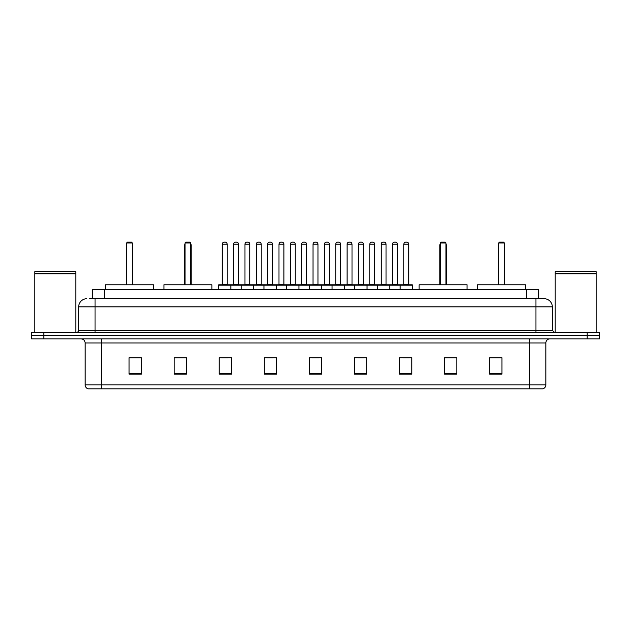 <?xml version="1.0" encoding="UTF-8"?>
<svg xmlns="http://www.w3.org/2000/svg" width="631" height="631" viewBox="0 0 631 631"><rect width="100%" height="100%" fill="white"/><g stroke="black" fill="none" stroke-linecap="round" stroke-linejoin="round"><path stroke-width="0.95" d="M89.736 298.7L95.06 298.7L89.736 298.7L92.197 298.7L92.197 289.684L538.803 289.684L538.803 298.7M86.865 298.7A8.195 8.195 0 0 0 78.67 306.895L78.67 330.25A2.051 2.051 0 0 1 76.619 332.3M552.33 306.895L95.06 306.895L95.06 298.7L544.135 298.7A8.195 8.195 0 0 1 552.33 306.895L552.33 330.25L554.381 332.3M43.839 332.3L31.55 332.3L31.55 335.574L43.839 335.574L31.55 335.574L31.55 338.855L43.839 338.855L43.839 335.574L587.161 335.574L43.839 335.574L43.839 332.3L587.161 332.3L587.161 335.574L599.45 335.574L587.161 335.574L587.161 338.855L43.839 338.855M599.45 332.3L599.45 335.574L599.45 332.3L587.161 332.3M544.009 298.7L541.264 298.7M542.699 388.846L88.301 388.846M88.095 388.846A4.094 4.094 0 0 1 85.146 384.91L101.536 384.91L101.536 388.846L529.464 388.846L529.464 384.91L545.854 384.91L545.854 342.956A4.094 4.094 0 0 1 549.956 338.855M85.146 384.91L85.146 342.956C84.901 340.464 83.537 339.099 81.044 338.855M501.929 374.136L501.929 357.745L489.64 357.745L489.64 374.136L501.929 374.136M456.86 374.136L456.86 357.745L444.571 357.745L444.571 374.136L456.86 374.136M411.791 374.136L411.791 357.745L399.494 357.745L399.494 374.136L411.791 374.136M366.721 374.136L366.721 357.745L354.425 357.745L354.425 374.136L366.721 374.136M141.36 374.136L141.36 357.745L129.071 357.745L129.071 374.136L141.36 374.136M186.429 374.136L186.429 357.745L174.14 357.745L174.14 374.136L186.429 374.136M231.506 374.136L231.506 357.745L219.209 357.745L219.209 374.136L231.506 374.136M276.575 374.136L276.575 357.745L264.279 357.745L264.279 374.136L276.575 374.136M321.644 374.136L321.644 357.745L309.356 357.745L309.356 374.136L321.644 374.136M599.45 338.855L599.45 335.574L599.45 338.855L587.161 338.855M529.464 388.846L542.581 388.846M403.225 357.824L409.369 357.824M267.031 357.824L273.176 357.824M221.631 357.824L227.775 357.824M357.824 357.824L363.969 357.824M312.424 357.824L318.576 357.824M186.429 357.824L174.14 357.824M141.36 357.824L129.071 357.824M456.86 357.824L444.571 357.824M501.929 357.824L489.64 357.824M34.831 273.909L75.799 273.909L34.831 273.909L34.831 332.3M75.799 273.909L75.799 332.3M75.594 273.704L35.036 273.704M75.799 273.499L75.799 271.661L34.831 271.661L34.831 273.499M153.451 289.684L153.451 284.77L105.511 284.77L105.511 289.684M126.61 242.974L127.43 242.154L131.524 242.154L132.344 242.974L126.61 242.974L126.61 284.77M132.344 242.974L132.344 284.77M132.755 284.77L132.755 245.435A3.281 3.281 0 0 0 132.344 243.85M126.2 284.77L126.2 245.435L126.61 245.435M555.201 273.909L596.169 273.909L555.201 273.909L555.201 332.3M596.169 273.909L596.169 332.3M595.964 273.704L555.406 273.704M596.169 273.499L596.169 271.661L555.201 271.661L555.201 273.499M211.874 289.684L211.874 284.77L163.934 284.77L163.934 289.684M185.041 242.974L185.861 242.154L189.955 242.154L190.775 242.974L185.041 242.974L185.041 284.77M190.775 242.974L190.775 284.77M191.185 284.77L191.185 245.435A3.281 3.281 0 0 0 190.775 243.85M184.631 284.77L184.631 245.435L185.041 245.435M467.066 289.684L467.066 284.77L419.126 284.77L419.126 289.684M440.225 242.974L441.045 242.154L445.139 242.154L445.959 242.974L440.225 242.974L440.225 284.77M445.959 242.974L445.959 284.77M446.369 284.77L446.369 245.435A3.281 3.281 0 0 0 445.959 243.85M439.815 284.77L439.815 245.435L440.225 245.435M525.489 289.684L525.489 284.77L477.549 284.77L477.549 289.684M498.656 242.974L499.476 242.154L503.57 242.154L504.39 242.974L498.656 242.974L498.656 284.77M504.39 242.974L504.39 284.77M504.8 284.77L504.8 245.435A3.281 3.281 0 0 0 504.39 243.85M498.245 284.77L498.245 245.435L498.656 245.435M400.149 289.684L400.149 285.18A0.41 0.41 0 0 1 400.559 284.77L412.035 284.77A0.41 0.41 0 0 1 412.445 285.18L218.555 285.18A0.41 0.41 0 0 1 218.965 284.77L230.441 284.77A0.41 0.41 0 0 1 230.851 285.18L230.851 289.684M227.16 284.36A0.41 0.41 0 0 0 227.57 284.77L221.836 284.77A0.41 0.41 0 0 0 222.246 284.36L227.16 284.36L227.16 244.205A2.051 2.051 0 0 0 225.109 242.154L224.289 242.154A2.051 2.051 0 0 0 222.246 244.205L222.246 284.36M218.555 285.18L218.555 289.684M241.255 289.684L241.255 285.18A0.41 0.41 0 0 1 241.665 284.77L253.141 284.77A0.41 0.41 0 0 1 253.544 285.18L253.544 289.684M249.86 284.36A0.41 0.41 0 0 0 250.27 284.77L244.536 284.77A0.41 0.41 0 0 0 244.946 284.36L249.86 284.36L249.86 244.205A2.051 2.051 0 0 0 247.809 242.154L246.989 242.154A2.051 2.051 0 0 0 244.946 244.205L244.946 284.36M263.955 289.684L263.955 285.18A0.41 0.41 0 0 1 264.365 284.77L275.834 284.77A0.41 0.41 0 0 1 276.244 285.18L276.244 289.684M272.56 284.36A0.41 0.41 0 0 0 272.971 284.77L267.236 284.77A0.41 0.41 0 0 0 267.639 284.36L272.56 284.36L272.56 244.205A2.051 2.051 0 0 0 270.51 242.154L269.689 242.154A2.051 2.051 0 0 0 267.639 244.205L267.639 284.36M286.655 289.684L286.655 285.18A0.41 0.41 0 0 1 287.066 284.77L298.534 284.77A0.41 0.41 0 0 1 298.944 285.18L298.944 289.684M295.261 284.36A0.41 0.41 0 0 0 295.671 284.77L289.929 284.77A0.41 0.41 0 0 0 290.339 284.36L295.261 284.36L295.261 244.205A2.051 2.051 0 0 0 293.21 242.154L292.39 242.154A2.051 2.051 0 0 0 290.339 244.205L290.339 284.36M309.356 289.684L309.356 285.18A0.41 0.41 0 0 1 309.766 284.77L321.234 284.77A0.41 0.41 0 0 1 321.644 285.18L321.644 289.684M317.961 284.36A0.41 0.41 0 0 0 318.371 284.77L312.629 284.77A0.41 0.41 0 0 0 313.039 284.36L317.961 284.36L317.961 244.205A2.051 2.051 0 0 0 315.91 242.154L315.09 242.154A2.051 2.051 0 0 0 313.039 244.205L313.039 284.36M332.056 289.684L332.056 285.18A0.41 0.41 0 0 1 332.466 284.77L343.934 284.77L332.466 284.77M344.345 289.684L344.345 285.18A0.41 0.41 0 0 0 343.934 284.77M340.661 284.36A0.41 0.41 0 0 0 341.071 284.77L335.329 284.77A0.41 0.41 0 0 0 335.739 284.36L340.661 284.36L340.661 244.205A2.051 2.051 0 0 0 338.61 242.154L337.79 242.154A2.051 2.051 0 0 0 335.739 244.205L335.739 284.36M354.756 289.684L354.756 285.18A0.41 0.41 0 0 1 355.166 284.77L366.635 284.77L355.166 284.77M367.045 289.684L367.045 285.18A0.41 0.41 0 0 0 366.635 284.77M363.361 284.36A0.41 0.41 0 0 0 363.764 284.77L358.029 284.77A0.41 0.41 0 0 0 358.44 284.36L363.361 284.36L363.361 244.205A2.051 2.051 0 0 0 361.311 242.154L360.49 242.154A2.051 2.051 0 0 0 358.44 244.205L358.44 284.36M377.456 289.684L377.456 285.18A0.41 0.41 0 0 1 377.859 284.77L389.335 284.77L377.859 284.77M389.745 289.684L389.745 285.18A0.41 0.41 0 0 0 389.335 284.77M386.054 284.36A0.41 0.41 0 0 0 386.464 284.77L380.73 284.77A0.41 0.41 0 0 0 381.14 284.36L386.054 284.36L386.054 244.205A2.051 2.051 0 0 0 384.011 242.154L383.191 242.154A2.051 2.051 0 0 0 381.14 244.205L381.14 284.36M412.035 284.77L400.559 284.77M408.754 284.36A0.41 0.41 0 0 0 409.164 284.77L403.43 284.77A0.41 0.41 0 0 0 403.84 284.36L408.754 284.36L408.754 244.205A2.051 2.051 0 0 0 406.711 242.154L405.891 242.154A2.051 2.051 0 0 0 403.84 244.205L403.84 284.36M412.445 285.18L412.445 289.684M241.791 284.77L230.315 284.77M233.596 244.205A2.051 2.051 0 0 1 235.639 242.154L236.459 242.154A2.051 2.051 0 0 1 238.51 244.205L233.596 244.205L233.596 284.36A0.41 0.41 0 0 1 233.186 284.77M238.51 244.205L238.51 284.36A0.41 0.41 0 0 0 238.92 284.77M264.484 284.77L253.015 284.77M256.296 244.205A2.051 2.051 0 0 1 258.339 242.154L259.16 242.154A2.051 2.051 0 0 1 261.21 244.205L256.296 244.205L256.296 284.36A0.41 0.41 0 0 1 255.886 284.77M261.21 244.205L261.21 284.36A0.41 0.41 0 0 0 261.62 284.77M287.184 284.77L275.715 284.77M278.989 244.205A2.051 2.051 0 0 1 281.04 242.154L281.86 242.154A2.051 2.051 0 0 1 283.911 244.205L278.989 244.205L278.989 284.36A0.41 0.41 0 0 1 278.579 284.77M283.911 244.205L283.911 284.36A0.41 0.41 0 0 0 284.321 284.77M309.884 284.77L298.416 284.77M301.689 244.205A2.051 2.051 0 0 1 303.74 242.154L304.56 242.154A2.051 2.051 0 0 1 306.611 244.205L301.689 244.205L301.689 284.36A0.41 0.41 0 0 1 301.279 284.77M306.611 244.205L306.611 284.36A0.41 0.41 0 0 0 307.021 284.77M332.584 284.77L321.116 284.77M324.389 244.205A2.051 2.051 0 0 1 326.44 242.154L327.26 242.154A2.051 2.051 0 0 1 329.311 244.205L324.389 244.205L324.389 284.36A0.41 0.41 0 0 1 323.979 284.77M329.311 244.205L329.311 284.36A0.41 0.41 0 0 0 329.721 284.77M355.285 284.77L343.816 284.77M347.089 244.205A2.051 2.051 0 0 1 349.14 242.154L349.96 242.154A2.051 2.051 0 0 1 352.011 244.205L347.089 244.205L347.089 284.36A0.41 0.41 0 0 1 346.679 284.77M352.011 244.205L352.011 284.36A0.41 0.41 0 0 0 352.421 284.77M377.985 284.77L366.516 284.77M369.79 244.205A2.051 2.051 0 0 1 371.84 242.154L372.661 242.154A2.051 2.051 0 0 1 374.704 244.205L369.79 244.205L369.79 284.36A0.41 0.41 0 0 1 369.38 284.77M374.704 244.205L374.704 284.36A0.41 0.41 0 0 0 375.114 284.77M400.685 284.77L389.209 284.77M392.49 244.205A2.051 2.051 0 0 1 394.541 242.154L395.361 242.154A2.051 2.051 0 0 1 397.404 244.205L392.49 244.205L392.49 284.36A0.41 0.41 0 0 1 392.08 284.77M397.404 244.205L397.404 284.36A0.41 0.41 0 0 0 397.814 284.77M104.494 298.7L104.494 289.684M526.506 298.7L526.506 289.684M95.06 332.3L95.06 306.895L78.67 306.895M78.67 330.25L552.33 330.25M535.94 298.7L535.94 332.3M529.464 338.855L529.464 342.956L85.146 342.956M545.854 342.956L529.464 342.956L529.464 384.91L101.536 384.91L101.536 338.855M321.644 373.568L309.356 373.568M276.575 373.568L264.279 373.568M231.506 373.568L219.209 373.568M186.429 373.568L174.14 373.568M141.36 373.568L129.071 373.568M366.721 373.568L354.425 373.568M411.791 373.568L399.494 373.568M456.86 373.568L444.571 373.568M501.929 373.568L489.64 373.568M132.344 245.435L132.755 245.435M190.775 245.435L191.185 245.435M445.959 245.435L446.369 245.435M504.39 245.435L504.8 245.435M227.16 244.205L222.246 244.205M249.86 244.205L244.946 244.205M272.56 244.205L267.639 244.205M295.261 244.205L290.339 244.205M317.961 244.205L313.039 244.205M340.661 244.205L335.739 244.205M363.361 244.205L358.44 244.205M386.054 244.205L381.14 244.205M408.754 244.205L403.84 244.205M233.596 284.36L238.51 284.36M256.296 284.36L261.21 284.36M278.989 284.36L283.911 284.36M301.689 284.36L306.611 284.36M324.389 284.36L329.311 284.36M347.089 284.36L352.011 284.36M369.79 284.36L374.704 284.36M392.49 284.36L397.404 284.36M542.905 388.846C544.758 388.183 545.744 386.874 545.854 384.91M126.61 243.85A3.281 3.281 0 0 0 126.2 245.435M185.041 243.85A3.281 3.281 0 0 0 184.631 245.435M440.225 243.85A3.281 3.281 0 0 0 439.815 245.435M498.656 243.85A3.281 3.281 0 0 0 498.245 245.435"/></g></svg>
